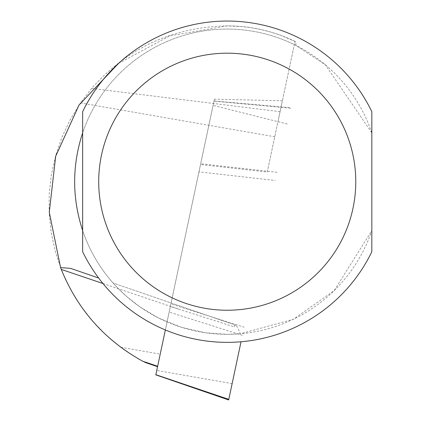 <?xml version="1.0" encoding="UTF-8"?>
<svg xmlns="http://www.w3.org/2000/svg" width="421" height="421" viewBox="0 0 421 421"><rect width="100%" height="100%" fill="white"/><g stroke="black" fill="none" stroke-linecap="round" stroke-linejoin="round"><path stroke-width="0.32" stroke-dasharray="2.1 1.58" d="M142.677 361.207C146.087 363.197 126.432 352.219 120.764 347.257L105.75 334.748L92.194 320.67L80.264 305.193L70.096 288.506L61.813 270.803L55.519 252.3L51.288 233.223L49.168 213.8L49.189 194.255L51.346 174.831L55.614 155.765L61.945 137.272L70.26 119.59L80.458 102.919L91.594 88.431C127.716 47.862 172.931 27.007 227.24 25.87L242.243 26.591L252.179 27.875L262.004 29.796L271.692 32.343L281.196 35.506L296.037 41.879L295.795 45.347L325.238 64.702L371.832 132.847L371.832 251.737A160.659 160.659 0 0 1 82.648 251.737L82.648 230.571A152.623 152.623 0 0 0 371.832 230.571L334.132 290.653L293.258 319.318L240.228 333.779L237.897 327.817L236.013 325.328L234.76 324.896L234.334 326.891L170.342 306.488L157.543 366.712L200.517 164.537L267.251 172.031L295.021 41.384L267.251 172.031M234.334 326.891L234.76 324.88M281.791 103.634L278.528 118.98M295.795 45.347A152.623 152.623 0 0 0 113.065 282.991L234.76 324.896M118.543 63.403L169.695 35.874L227.24 25.87A155.838 155.838 0 0 1 296.037 41.879M371.832 132.847A152.623 152.623 0 0 0 82.648 132.847L82.648 111.681A160.659 160.659 0 0 1 371.832 111.681L371.832 132.847M236.013 325.328L113.065 282.991L117.496 287.78L126.347 296.226L139.893 306.872L158.57 318.013L181.467 327.306L205.69 332.806L227.477 334.332L240.228 333.779M282.507 100.777L214.41 99.167L200.517 164.537M170.342 306.488L214.41 99.167M228.661 399.95L241.028 341.773M242.396 335.321L169.153 312.098L165.353 329.969M277.044 172.315L200.685 163.737L214.026 100.966L170.884 303.951L244.127 327.17M155.844 374.711L198.954 171.884L275.313 180.462M169.153 312.098L170.884 303.951M200.685 163.737L198.954 171.884M102.95 283.512L179.478 309.382M120.764 347.257L160.217 354.129M80.458 102.919L274.745 136.778M91.594 88.431L280.076 111.702M287.306 124.037L213.094 105.376M290.658 108.265L213.994 101.124M232.134 383.599L156.749 370.459M214.026 100.966L290.785 107.687"/><path stroke-width="0.63" d="M70.507 268.34L98.661 278.034L70.507 268.34L60.913 267.63L60.613 267.735L61.261 269.414C77.606 309.588 104.745 340.184 142.677 361.207L143.456 361.623M60.613 267.735L49.283 212.242L55.667 156.28L79.069 104.971L118.543 63.403M82.648 230.571C71.996 197.996 71.996 165.421 82.648 132.847L82.648 230.571M371.832 181.709L371.832 111.681A160.659 160.659 0 0 0 82.648 111.681L82.648 251.737A160.659 160.659 0 0 0 371.832 251.737L371.832 181.709M241.028 341.773L228.661 399.95L155.812 374.864M165.353 329.969L155.844 374.711L228.782 399.366M61.261 269.414L102.95 283.512M142.677 361.207L157.638 366.265M371.832 111.681A160.659 160.659 0 0 0 82.648 111.681M82.648 251.737A160.659 160.659 0 0 0 371.832 251.737M355.766 181.709A128.526 128.526 0 0 1 162.974 293.016A128.526 128.526 0 0 1 162.974 70.402A128.526 128.526 0 0 1 355.766 181.709M144.756 362.307L157.543 366.712"/></g></svg>
